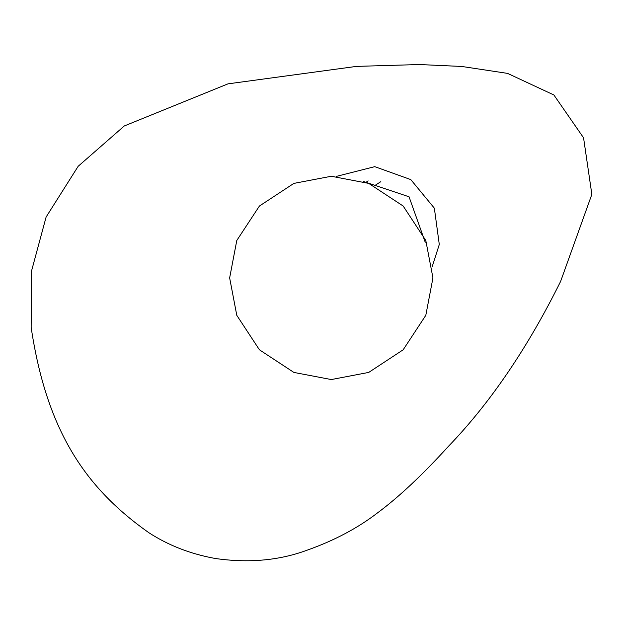 <?xml version="1.0" encoding="UTF-8"?>
<svg xmlns="http://www.w3.org/2000/svg" width="623" height="623" viewBox="0 0 623 623"><rect width="100%" height="100%" fill="white"/><g stroke="black" fill="none" stroke-linecap="round" stroke-linejoin="round"><path stroke-width="0.93" d="M336.381 176.387L374.766 166.66L410.798 179.611L434.348 208.168L439.293 244.496L432.284 266.387M365.958 182.352L368.138 180.888M374.361 185.833L380.848 181.659L374.361 185.833M363.201 181.394L409.046 196.79L425.236 242.277M432.946 277.905L425.805 240.494L403.174 206.034L368.715 183.396L331.296 176.262L293.877 183.396L259.417 206.034L236.787 240.494L229.646 277.905L236.787 315.324L259.417 349.783L293.877 372.422L331.296 379.555L368.715 372.422L403.174 349.783L425.805 315.324L432.946 277.905M31.15 327.387L31.524 271.036L46.118 217.014L78.179 166.271L124.296 125.963L228.002 83.848L356.558 66.381L419.256 64.535L461.752 66.459L507.566 73.389L553.894 94.984L583.556 137.808L591.85 194.368L560.63 281.378C527.658 347.829 490.433 402.622 448.965 445.772C422.604 474.773 398.782 497.146 377.499 512.9C357.703 528.133 334.263 540.554 307.17 550.164C279.213 560.513 248.538 563.285 215.145 558.465C190.412 553.964 168.249 545.327 148.663 532.579C87.165 489.11 46.982 433.141 31.15 327.387"/></g></svg>
